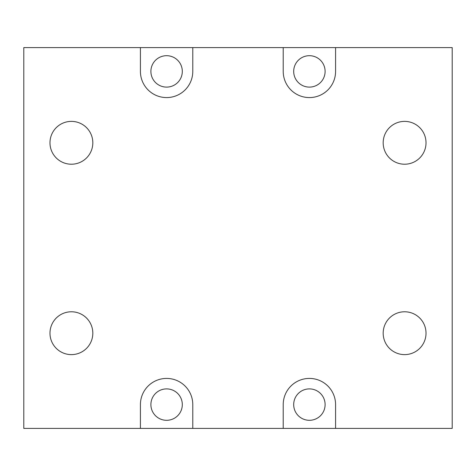 <?xml version="1.0" encoding="UTF-8"?>
<svg xmlns="http://www.w3.org/2000/svg" width="476" height="476" viewBox="0 0 476 476"><rect width="100%" height="100%" fill="white"/><g stroke="black" fill="none" stroke-linecap="round" stroke-linejoin="round"><path stroke-width="0.36" stroke-dasharray="2.38 1.78" d="M452.2 428.4L23.8 428.4L23.8 47.6L452.2 47.6L452.2 428.4M325.108 404.6A15.708 15.708 0 0 0 309.4 388.892A15.708 15.708 0 0 0 293.692 404.6A15.708 15.708 0 0 0 309.4 420.308A15.708 15.708 0 0 0 325.108 404.6M192.78 428.4L192.78 404.6A26.18 26.18 0 0 0 166.6 378.42A26.18 26.18 0 0 0 140.42 404.6L140.42 428.4M49.98 333.2A21.42 21.42 0 0 0 71.4 354.62A21.42 21.42 0 0 0 92.82 333.2A21.42 21.42 0 0 0 71.4 311.78A21.42 21.42 0 0 0 49.98 333.2M335.58 428.4L335.58 404.6A26.18 26.18 0 0 0 309.4 378.42A26.18 26.18 0 0 0 283.22 404.6L283.22 428.4M182.308 404.6A15.708 15.708 0 0 0 166.6 388.892A15.708 15.708 0 0 0 150.892 404.6A15.708 15.708 0 0 0 166.6 420.308A15.708 15.708 0 0 0 182.308 404.6M182.308 71.4A15.708 15.708 0 0 0 166.6 55.692A15.708 15.708 0 0 0 150.892 71.4A15.708 15.708 0 0 0 166.6 87.108A15.708 15.708 0 0 0 182.308 71.4M426.02 333.2A21.42 21.42 0 0 0 404.6 311.78A21.42 21.42 0 0 0 383.18 333.2A21.42 21.42 0 0 0 404.6 354.62A21.42 21.42 0 0 0 426.02 333.2M283.22 47.6L283.22 71.4A26.18 26.18 0 0 0 309.4 97.58A26.18 26.18 0 0 0 335.58 71.4L335.58 47.6M140.42 47.6L140.42 71.4A26.18 26.18 0 0 0 166.6 97.58A26.18 26.18 0 0 0 192.78 71.4L192.78 47.6M325.108 71.4A15.708 15.708 0 0 0 309.4 55.692A15.708 15.708 0 0 0 293.692 71.4A15.708 15.708 0 0 0 309.4 87.108A15.708 15.708 0 0 0 325.108 71.4M49.98 142.8A21.42 21.42 0 0 0 71.4 164.22A21.42 21.42 0 0 0 92.82 142.8A21.42 21.42 0 0 0 71.4 121.38A21.42 21.42 0 0 0 49.98 142.8M383.18 142.8A21.42 21.42 0 0 0 404.6 164.22A21.42 21.42 0 0 0 426.02 142.8A21.42 21.42 0 0 0 404.6 121.38A21.42 21.42 0 0 0 383.18 142.8"/><path stroke-width="0.71" d="M452.2 428.4L23.8 428.4L23.8 47.6L452.2 47.6L452.2 428.4M325.108 404.6A15.708 15.708 0 0 0 309.4 388.892A15.708 15.708 0 0 0 293.692 404.6A15.708 15.708 0 0 0 309.4 420.308A15.708 15.708 0 0 0 325.108 404.6M182.308 404.6A15.708 15.708 0 0 0 166.6 388.892A15.708 15.708 0 0 0 150.892 404.6A15.708 15.708 0 0 0 166.6 420.308A15.708 15.708 0 0 0 182.308 404.6M49.98 333.2A21.42 21.42 0 0 0 71.4 354.62A21.42 21.42 0 0 0 92.82 333.2A21.42 21.42 0 0 0 71.4 311.78A21.42 21.42 0 0 0 49.98 333.2M192.78 428.4L192.78 404.6A26.18 26.18 0 0 0 166.6 378.42A26.18 26.18 0 0 0 140.42 404.6L140.42 428.4M335.58 428.4L335.58 404.6A26.18 26.18 0 0 0 309.4 378.42A26.18 26.18 0 0 0 283.22 404.6L283.22 428.4M182.308 71.4A15.708 15.708 0 0 0 166.6 55.692A15.708 15.708 0 0 0 150.892 71.4A15.708 15.708 0 0 0 166.6 87.108A15.708 15.708 0 0 0 182.308 71.4M426.02 333.2A21.42 21.42 0 0 0 404.6 311.78A21.42 21.42 0 0 0 383.18 333.2A21.42 21.42 0 0 0 404.6 354.62A21.42 21.42 0 0 0 426.02 333.2M325.108 71.4A15.708 15.708 0 0 0 309.4 55.692A15.708 15.708 0 0 0 293.692 71.4A15.708 15.708 0 0 0 309.4 87.108A15.708 15.708 0 0 0 325.108 71.4M283.22 47.6L283.22 71.4A26.18 26.18 0 0 0 309.4 97.58A26.18 26.18 0 0 0 335.58 71.4L335.58 47.6M140.42 47.6L140.42 71.4A26.18 26.18 0 0 0 166.6 97.58A26.18 26.18 0 0 0 192.78 71.4L192.78 47.6M49.98 142.8A21.42 21.42 0 0 0 71.4 164.22A21.42 21.42 0 0 0 92.82 142.8A21.42 21.42 0 0 0 71.4 121.38A21.42 21.42 0 0 0 49.98 142.8M383.18 142.8A21.42 21.42 0 0 0 404.6 164.22A21.42 21.42 0 0 0 426.02 142.8A21.42 21.42 0 0 0 404.6 121.38A21.42 21.42 0 0 0 383.18 142.8"/></g></svg>
